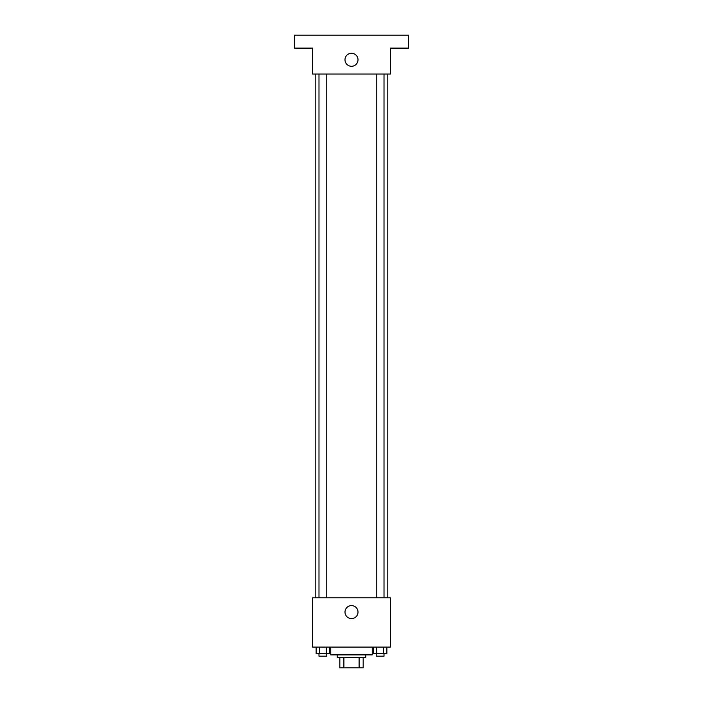 <?xml version="1.0" encoding="UTF-8"?>
<svg xmlns="http://www.w3.org/2000/svg" width="703" height="703" viewBox="0 0 703 703"><rect width="100%" height="100%" fill="white"/><g stroke="black" fill="none" stroke-linecap="round" stroke-linejoin="round"><path stroke-width="1.05" d="M359.11 657.481L359.11 667.85L339.83 667.85L339.83 657.481M359.11 667.85L363.17 667.85L363.17 657.481L363.17 667.85M365.762 654.888L365.762 657.481L337.238 657.481L337.238 654.888M343.89 657.481L343.89 667.85M330.753 647.103L330.753 654.888L372.247 654.888L372.247 647.103M390.393 647.103L312.607 647.103L312.607 597.84L390.393 597.84L390.393 647.103M358.003 612.102A6.503 6.503 0 0 1 348.249 617.735A6.503 6.503 0 0 1 348.249 606.469A6.503 6.503 0 0 1 358.003 612.102M387.801 74.043L387.801 597.84M376.237 597.84L376.237 74.043M326.763 74.043L326.763 597.84M390.393 74.043L312.607 74.043L312.607 48.112L294.452 48.112L294.452 35.15L408.548 35.15L408.548 48.112L390.393 48.112L390.393 74.043M358.003 59.781A6.503 6.503 0 0 1 348.249 65.414A6.503 6.503 0 0 1 348.249 54.149A6.503 6.503 0 0 1 358.003 59.781M386.861 647.103L386.861 653.588L373.39 653.588L373.39 647.103M383.495 647.103L383.495 653.588M376.755 647.103L376.755 653.588M384.014 653.588L384.014 656.18L376.237 656.18L376.237 653.588M329.61 647.103L329.61 653.588L316.139 653.588L316.139 647.103M326.245 647.103L326.245 653.588M319.505 647.103L319.505 653.588M326.763 653.588L326.763 656.18L318.986 656.18L318.986 653.588M315.199 74.043L315.199 597.84M384.014 597.84L384.014 74.043M318.986 74.043L318.986 597.84"/></g></svg>
